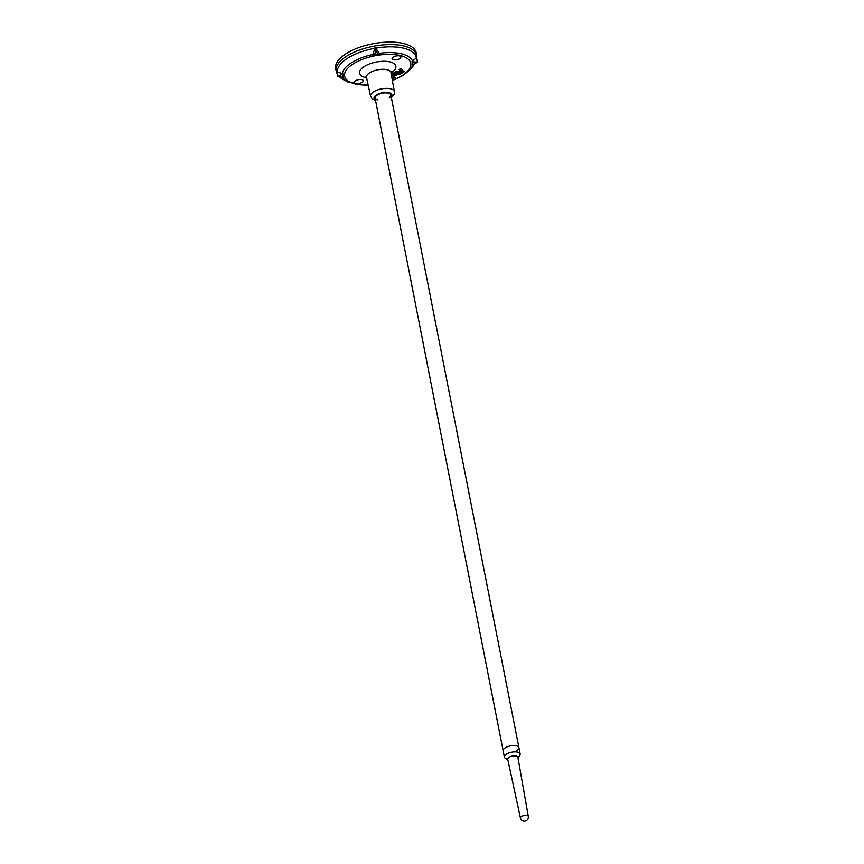 <?xml version="1.0" encoding="UTF-8"?>
<svg xmlns="http://www.w3.org/2000/svg" width="864" height="864" viewBox="0 0 864 864"><rect width="100%" height="100%" fill="white"/><g stroke="black" fill="none" stroke-linecap="round" stroke-linejoin="round"><path stroke-width="1.3" d="M392.18 79.326L392.688 79.013L392.04 78.516M393.93 72.76L392.612 73.991L400.594 74.034L401.987 73.159L393.93 72.76L392.612 73.991M362.167 82.328A4.525 1.901 -11.1 0 1 357.448 83.603A4.525 1.901 -11.1 0 1 354.456 82.415A4.525 1.901 -11.1 0 1 358.528 79.672A4.525 1.901 -11.1 0 1 363.334 80.676A4.525 1.901 -11.1 0 1 362.167 82.328M399.784 58.644A4.525 1.901 -11.1 0 1 395.064 59.918A4.525 1.901 -11.1 0 1 392.083 58.72A4.525 1.901 -11.1 0 1 396.155 55.987A4.525 1.901 -11.1 0 1 400.95 56.981A4.525 1.901 -11.1 0 1 399.784 58.644M396.328 71.258L394.999 72.49L402.98 72.522L404.374 71.647L396.328 71.258L394.999 72.49M391.727 76.745L393.79 78.322L395.172 77.447L392.634 75.503L396.846 75.524L395.615 74.282L391.316 74.412M395.172 77.447L393.034 75.514M399.2 71.01L403.348 71.032L400.55 68.602L399.157 69.476L400.064 70.47L399.2 71.01L399.784 70.254M335.696 68.796A41.051 17.291 -11.1 0 1 372.622 43.794A41.051 17.291 -11.1 0 1 416.264 52.996L416.707 55.501A41.008 17.269 168.9 0 0 389.761 44.561A41.008 17.269 168.9 0 0 346.81 56.095A41.008 17.269 168.9 0 0 336.236 71.291L335.696 68.796M403.348 71.032L400.615 68.958L399.233 69.833M337.727 76.345L336.82 71.636L343.03 73.926L337.662 76.432L343.31 76.972A35.219 14.828 -11.1 0 1 343.03 73.926M336.841 71.788L337.748 76.334M411.966 61.711L417.614 62.251L412.247 64.757A35.219 14.828 -11.1 0 0 411.966 61.711L416.264 57.931A40.122 16.891 168.9 0 0 375.7 48.136L379.858 53.957A35.219 14.828 -11.1 0 0 372.74 55.22L375.916 52.294L379.858 53.957M375.7 48.136L374.998 47.606L372.74 55.22M417.517 62.197L416.264 57.931M377.482 99.878A8.035 3.38 -11.1 0 1 375.084 98.064A8.035 3.38 -11.1 0 1 382.32 93.204A8.035 3.38 -11.1 0 1 390.852 94.975A8.035 3.38 -11.1 0 1 389.318 97.556M404.374 71.647L396.392 71.615M401.987 73.159L394.006 73.116M396.846 75.524L395.615 74.282M395.68 74.639L391.543 74.261M392.688 79.013L392.105 78.872M514.49 751.777A8.035 3.38 168.9 0 0 518.918 747.695A8.035 3.38 168.9 0 0 510.376 745.924A8.035 3.38 168.9 0 0 503.14 750.794A8.035 3.38 -11.1 0 1 508.172 746.496A8.035 3.38 -11.1 0 1 517.288 746.14A8.035 3.38 -11.1 0 1 518.918 747.695L520.139 753.959A8.035 3.38 -11.1 0 1 519.62 755.579L517.946 757.696M507.816 759.683L505.462 758.354A8.035 3.38 -11.1 0 1 504.371 757.048A8.035 3.38 -11.1 0 1 509.393 752.76A8.035 3.38 -11.1 0 1 518.519 752.404A8.035 3.38 -11.1 0 1 520.139 753.959M516.812 756.184A5.173 2.182 -11.1 0 1 517.86 757.21L528.304 816.437A4.018 1.696 -11.1 0 1 528.304 816.437A4.018 1.696 -11.1 0 0 527.494 815.648A4.018 1.696 -11.1 0 0 522.925 815.832A4.018 1.696 -11.1 0 0 520.42 817.97A4.018 1.696 -11.1 0 1 520.42 817.97L507.708 759.197A5.173 2.182 -11.1 0 1 510.926 756.421A5.173 2.182 -11.1 0 1 516.812 756.184M391.079 72.932A18.5 7.787 -11.1 0 1 391.057 72.943A18.5 7.787 -11.1 0 0 389.675 61.819A18.5 7.787 -11.1 0 0 363.625 66.938A18.5 7.787 -11.1 0 0 366.574 77.749M368.15 85.039A33.707 14.191 -11.1 0 1 347.728 68.321A33.707 14.191 -11.1 0 1 396.317 54.778A33.707 14.191 -11.1 0 1 402.073 75.578A33.707 14.191 -11.1 0 1 392.353 80.287M412.56 61.344A35.845 15.088 168.9 0 0 379.328 53.32M392.407 80.6L403.153 75.449L410.054 69.682A35.845 15.088 168.9 0 0 412.733 64.53M373.043 54.432A35.845 15.088 168.9 0 0 342.306 73.786M342.695 76.918A35.845 15.088 168.9 0 0 347.749 81.907L368.215 85.352M374.846 48.287A40.122 16.891 168.9 0 0 347.814 58.104A40.122 16.891 168.9 0 0 337.316 71.917M414.947 63.526L413.186 65.966A40.122 16.891 168.9 0 0 414.904 63.547M339.401 76.626A40.122 16.891 168.9 0 0 343.451 79.65L339.228 76.604M375.43 99.824A9.094 3.823 -11.1 0 1 382.234 92.761A9.094 3.823 -11.1 0 1 391.198 96.736M390.625 97.978C393.53 96.012 394.772 93.874 394.34 91.595A12.107 5.098 168.9 0 0 386.381 88.366A12.107 5.098 168.9 0 0 373.702 91.768A12.107 5.098 168.9 0 0 370.58 96.25L372.298 99.014L375.581 100.58M376.261 52.24L375.332 47.542M375.916 52.294L374.998 47.606M370.58 96.25L366.498 77.404A12.485 5.26 -11.1 0 1 377.73 69.811A12.485 5.26 -11.1 0 1 390.992 72.598L391.1 71.334L390.701 71.82M336.712 71.593L337.662 76.432M416.664 57.413L417.614 62.251M336.236 71.291L337.144 73.796M416.707 55.501L416.815 58.158M347.749 81.907L343.451 79.65M394.34 91.595L390.992 72.598M366.498 77.404L365.926 76.28L366.476 76.572M410.054 69.682L413.186 65.966M375.084 98.064L504.371 757.048M390.852 94.975L518.918 747.695M520.42 817.97A4.018 4.018 0 0 0 526.144 820.8A4.018 4.018 0 0 0 528.304 816.426"/></g></svg>
